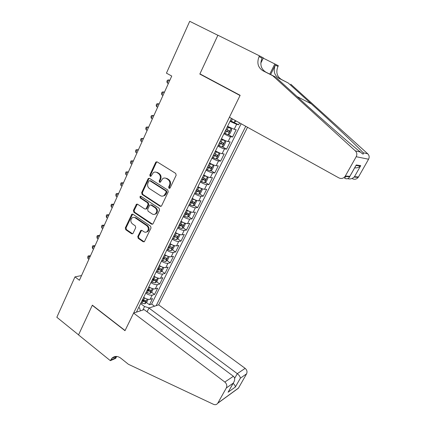 <?xml version="1.0" encoding="UTF-8"?>
<svg xmlns="http://www.w3.org/2000/svg" width="426" height="426" viewBox="0 0 426 426"><rect width="100%" height="100%" fill="white"/><g stroke="black" fill="none" stroke-linecap="round" stroke-linejoin="round"><path stroke-width="0.64" d="M168.994 188.308L170.112 187.935L176.162 175.246L175.693 173.398L157.205 161.912L156.108 161.923L155.639 162.471L149.814 175.038L150.133 176.305L150.91 176.295L153.381 172.621C154.558 171.886 155.751 171.87 156.949 172.567L158.467 173.52C160.325 174.99 160.815 176.939 159.936 179.362L159.17 180.986L159.494 182.264L160.304 182.237L162.7 178.632C163.919 177.839 165.16 177.802 166.417 178.531L167.956 179.5C169.846 180.991 170.341 182.956 169.447 185.39L168.669 187.019L168.994 188.308M165.075 178.036L167.104 178.553L168.643 179.522C170.528 181.007 171.023 182.967 170.128 185.395L169.356 187.025L169.734 188.34M150.847 176.327L150.527 175.065L149.814 175.038M155.703 172.093L157.652 172.594L159.164 173.552C161.023 175.017 161.513 176.96 160.634 179.378L159.872 180.997L160.219 182.291M137.768 236.547L138.21 238.342L143.147 241.76L144.355 241.718L151.028 227.963L150.575 226.153L132.923 214.219L131.804 214.235L125.303 227.926L125.739 229.699L131.581 233.752L132.736 233.725L133.066 233.299L135.724 227.638L135.282 225.849L132.353 223.847C130.42 221.877 130.345 219.885 132.14 217.867C133.12 217.191 134.131 217.175 135.164 217.819L146.768 225.684C148.711 227.601 148.823 229.582 147.108 231.632C146.075 232.399 145.005 232.436 143.897 231.744L141.959 230.418L140.777 230.45L137.768 236.547L138.493 236.457L138.935 238.246L144.217 241.819M92.357 305.165L78.554 334.852L56.839 317.269L74.971 276.884L79.412 280.271L171.742 76.046L166.438 73.15L189.714 21.3L217.867 35.278L199.831 74.071L240.04 95.515L125.074 330.533L92.357 305.165M160.064 206.227L161.273 206.179L161.63 205.726L168.233 191.876L167.769 190.033L149.547 178.403L148.44 178.419L148.008 178.936L141.65 192.659L142.098 194.453L160.064 206.227L161.033 206.322M159.553 210.087L153.067 223.682L152.737 224.108L151.528 224.156L133.844 212.239L133.402 210.449L136.448 204.23L137.566 204.214L144.728 208.98L145.889 208.953L146.256 208.49L148.067 204.634L147.614 202.829L140.117 197.888L140.085 196.29L140.868 196.28L159.095 208.261L159.553 210.087M142.55 299.654L144.222 300.889M146.448 302.535L149.451 304.755L152.513 298.578L150.117 299.313L152.178 295.143C150.346 295.452 148.2 294.787 145.735 293.157M147.598 289.366L149.169 290.511M151.502 292.209L154.563 294.441L157.657 288.194L155.282 288.86L157.364 284.648C155.549 284.909 153.397 284.227 150.916 282.603M152.7 278.961L154.042 279.93M156.614 281.772L159.729 284.009L162.86 277.693L160.506 278.295L162.615 274.035C160.81 274.253 158.653 273.551 156.15 271.926M157.854 268.449L158.733 269.067M161.773 271.213L164.958 273.46L168.121 267.075L165.794 267.608L167.924 263.3C166.129 263.47 163.967 262.751 161.443 261.133M166.997 260.536L170.24 262.794L173.441 256.335L171.135 256.798L173.291 252.442C171.508 252.565 169.346 251.825 166.795 250.216M172.269 249.742L175.587 252.006L178.824 245.477L176.54 245.866L178.718 241.457C176.95 241.537 174.782 240.775 172.21 239.172M177.605 238.821L180.991 241.1L184.266 234.492L182.008 234.811L184.213 230.349C182.456 230.381 180.283 229.598 177.69 228.006M182.994 227.777L186.46 230.067L189.767 223.384L187.536 223.623L189.767 219.113C188.026 219.097 185.848 218.293 183.233 216.706M188.446 216.605L191.988 218.905L195.337 212.148L193.127 212.313L195.385 207.75C193.66 207.68 191.476 206.855 188.84 205.273M193.958 205.305L197.584 207.616L200.971 200.779L198.788 200.864L201.072 196.248C199.363 196.13 197.174 195.278 194.512 193.708M199.528 193.873L203.239 196.194L206.669 189.277L204.512 189.288L206.823 184.612C205.13 184.442 202.941 183.569 200.252 182.003M205.156 182.301L208.964 184.644L212.43 177.647L210.306 177.567L212.643 172.844C210.966 172.615 208.772 171.721 206.062 170.16M210.849 170.597L214.757 172.951L218.266 165.874L216.168 165.714L218.533 160.932C216.871 160.645 214.672 159.729 211.935 158.179M216.605 158.754L220.615 161.124L224.167 153.962L222.1 153.717L224.491 148.876C222.851 148.536 220.647 147.593 217.883 146.049M222.42 146.768L226.547 149.159L230.136 141.906L228.102 141.57L230.525 136.677C228.9 136.277 226.691 135.308 223.906 133.775M228.304 134.637L232.548 137.044L236.18 129.712L234.178 129.286L227.553 126.341M147.076 311.811L148.951 308.041L158.664 304.846L247.522 127.289M156.177 305.666L245.738 126.298M231.451 118.385L136.416 312.162M230.333 120.67L238.619 124.791L236.627 124.328L229.997 121.351M232.548 137.044L230.525 136.677M226.547 149.159L224.491 148.876M220.615 161.124L218.533 160.932M214.757 172.951L212.643 172.844M208.964 184.644L206.823 184.612M203.239 196.194L201.072 196.248M197.584 207.616L195.385 207.75M191.988 218.905L189.767 219.113M186.46 230.067L184.213 230.349M180.991 241.1L178.718 241.457M175.587 252.006L173.291 252.442M170.24 262.794L167.924 263.3M164.958 273.46L162.615 274.035M159.729 284.009L157.364 284.648M154.563 294.441L152.178 295.143M149.451 304.755L151.629 304.058L241.143 123.753M238.619 124.791L239.566 122.88M142.816 310.059L144.558 306.523L140.617 303.589M81.542 275.553L74.971 276.884M138.743 307.418L139.648 308.099L140.41 310.852M221.488 138.706C224.268 140.239 226.472 141.198 228.102 141.57M215.497 150.921C218.25 152.465 220.45 153.397 222.1 153.717M209.576 162.988C212.302 164.542 214.502 165.448 216.168 165.714M203.729 174.916C206.429 176.476 208.623 177.36 210.306 177.567M197.946 186.7C200.625 188.271 202.813 189.133 204.512 189.288M192.232 198.351C194.89 199.927 197.073 200.763 198.788 200.864M186.588 209.858C189.219 211.445 191.402 212.265 193.127 212.313M181.007 221.238C183.617 222.83 185.789 223.629 187.536 223.623M175.491 232.489C178.073 234.087 180.246 234.859 182.008 234.811M170.038 243.608C172.599 245.211 174.766 245.967 176.54 245.866M164.649 254.599C167.184 256.212 169.351 256.942 171.135 256.798M159.319 265.467C161.832 267.086 163.994 267.8 165.794 267.608M154.047 276.213C156.544 277.837 158.696 278.529 160.506 278.295M148.834 286.836C151.31 288.466 153.461 289.142 155.282 288.86M143.684 297.343C146.134 298.977 148.28 299.632 150.117 299.313M144.558 306.523L149.27 307.939M151.629 304.058L154.537 306.203M199.831 74.071L201.312 74.614M157.088 161.848L156.347 162.524L150.527 175.065M149.388 178.318L148.722 178.957L142.369 192.648L142.816 194.442L160.756 206.189M166.177 192.254L165.852 190.97L149.883 180.746L149.105 180.757L148.019 182.813C147.156 185.198 147.641 187.126 149.467 188.601L160.325 195.619C161.624 196.391 162.897 196.343 164.148 195.481L166.177 192.254L166.87 192.248L166.545 190.965L165.852 190.97M149.872 180.741L150.596 180.762L166.545 190.965M162.556 196.141L164.841 195.465L166.055 193.952L165.368 193.963M166.87 192.248L166.055 193.952M137.348 204.102L134.131 210.407L134.573 212.191L152.551 224.23M145.697 209.065L146.97 208.452L148.775 204.602L148.328 202.803L140.841 197.872L140.117 197.888M140.836 196.258L140.841 197.872M152.247 213.985C153.349 214.651 154.42 214.613 155.458 213.868C157.263 211.775 157.167 209.757 155.176 207.813L150.996 205.055L149.83 205.087L149.457 205.556L147.641 209.411L148.094 211.221L152.247 213.985M154.324 214.406L156.161 213.82C157.961 211.733 157.865 209.714 155.879 207.771L155.176 207.813M150.745 204.933L151.704 205.023L155.879 207.771M141.645 230.269L138.493 236.457M146.102 232.154L147.822 231.552C149.537 229.502 149.419 227.521 147.481 225.61L146.768 225.684M133.855 217.351L135.894 217.761L147.481 225.61M132.683 214.097L126.043 227.851L126.479 229.625L132.614 233.81M234.236 122.363L236.153 120.989M169.713 80.53L168.595 79.912L167.242 82.916L168.355 83.533M169.82 80.301L168.595 79.912L167.391 80.258L166.854 81.457L167.242 82.916M272.747 75.727L262.842 70.711C257.932 67.5 256.676 62.798 259.072 56.61L259.45 55.838L217.899 35.209L199.922 73.868L240.142 95.312L229.406 117.251L338.915 177.914C341.301 178.984 343.356 178.494 345.087 176.439L356.195 156.715C357.249 154.516 356.967 152.567 355.332 150.863L272.747 75.727L275.595 77.063L299.707 98.981C322.189 119.472 350.715 144.457 359.581 151.374L360.502 152.098C363 154.516 363.868 154.723 363.101 152.721C358.42 147.348 333.569 123.961 311.278 103.843L288.28 83.027L278.908 78.283C274.259 75.253 273.077 70.849 275.356 65.077L277.97 66.435L278.327 65.726L263.263 58.149M288.28 83.027L281.485 79.502C276.884 76.499 275.713 72.143 277.97 66.435M259.072 56.61L262.059 58.16C259.684 64.273 260.925 68.921 265.787 72.1L275.595 77.063M345.364 175.997L349.842 176.332L356.248 164.969L360.726 165.639L354.475 176.673L358.484 176.971L368.57 159.228L356.195 156.715M363.101 152.721L367.776 153.839L290.772 84.199M259.45 55.838L263.385 57.899L260.818 63.117M270.627 74.55L275.356 65.077M269.764 74.113L274.855 63.905M367.776 153.839C369.289 155.405 369.555 157.205 368.57 159.228M358.484 176.971L358.223 177.381C356.61 179.271 354.693 179.724 352.472 178.739M349.842 176.332L349.687 176.769C348.553 178.792 346.876 179.287 344.661 178.265L345.662 176.481M356.248 164.969L355.481 166.401M360.726 165.639L360.327 166.065C358.697 167.546 356.818 168.132 354.688 167.812M354.475 176.673L354.097 177.083C352.11 178.824 349.991 179.341 347.733 178.643M133.604 313.089L224.827 382.053L233.4 376.28L144.148 309.622L133.604 313.089L124.994 330.693L92.288 305.32L78.528 334.905L110.334 360.662L115.696 358.367L116.644 356.445M158.664 304.846L245.158 368.368C246.984 369.981 247.453 371.813 246.563 373.863L238.411 388.198L217.729 403.268C216.68 404.689 215.274 405.041 213.511 404.333L128.418 364.289L120.766 358.159C117.469 355.822 114.498 355.875 111.841 358.309L110.334 360.662M246.563 373.863L240.349 378.197L235.349 387.026L228.096 392.218L233.192 383.187L226.323 387.969L217.83 403.102L238.507 388.043M148.951 308.041L237.298 373.655L245.158 368.368M115.611 356.45L115.451 356.78M238.411 388.198L236.67 389.465M226.323 387.969C227.26 385.78 226.76 383.805 224.827 382.053M116.058 356.429L114.674 358.362L110.611 360.098M240.349 378.197C240.269 376.776 239.252 375.258 237.298 373.655L234.641 378.373M235.349 387.026C235.37 386.041 234.641 384.795 233.166 383.299M228.096 392.218L229.177 390.376M233.192 383.187L233.341 382.99C235.104 380.184 235.125 377.947 233.4 376.28M224.241 133.088L228.144 134.728L229.87 133.716L231.691 130.036L231.18 128.567L227.276 126.9M231.18 128.567L227.367 126.714M225.391 130.739L228.741 132.23L229.641 130.873L226.121 129.254M228.261 130.276L227.175 131.346L225.487 130.548M164.308 92.49L163.201 91.867L161.859 94.833L162.966 95.456M164.436 92.208L163.201 91.867L162.018 92.176L161.486 93.358L161.859 94.833M218.224 145.357L222.127 146.949L223.863 145.9L225.658 142.263L225.125 140.857L221.222 139.243M225.125 140.857L221.328 139.025M219.363 143.04L222.702 144.494L223.597 143.157L220.082 141.57M222.239 142.588L221.153 143.599L219.47 142.811M158.962 104.311L157.865 103.678L156.544 106.612L157.636 107.245M159.111 103.976L157.865 103.678L156.704 103.955L156.177 105.126L156.544 106.612M212.276 157.482L216.174 159.02L217.92 157.94L219.699 154.34L219.14 153.003L215.242 151.438M219.14 153.003L215.364 151.193M213.399 155.192L216.733 156.614L217.633 155.293L214.113 153.738M216.286 154.75L215.199 155.708L213.527 154.931M153.679 116L152.593 115.361L151.283 118.263L152.364 118.902M153.85 115.616L151.454 115.6L150.932 116.761L151.283 118.263M206.402 169.463L210.3 170.948L212.052 169.836L213.804 166.278L213.229 165L209.331 163.488M213.229 165L212.057 164.303M211.775 164.17L209.47 163.211M207.515 167.194L210.838 168.584L211.733 167.285L208.218 165.762M210.396 166.768L209.32 167.674L207.654 166.907M148.456 127.555L147.38 126.911L146.086 129.781L147.156 130.425M148.647 127.129L146.262 127.118L145.745 128.263L146.086 129.781M200.598 181.3L204.491 182.738L206.253 181.593L207.984 178.079L207.387 176.859L203.49 175.4M207.387 176.859L206.796 176.502M205.598 175.943L203.644 175.086M201.695 179.064L205.012 180.416L205.907 179.133L202.387 177.647M204.576 178.643L203.511 179.495L201.849 178.739M143.285 138.982L142.22 138.333L140.942 141.171L142.002 141.821M143.503 138.509L141.123 138.509L140.612 139.643L140.942 141.171M194.858 192.999L198.75 194.389L200.518 193.212L202.233 189.74L201.61 188.58L197.717 187.168M199.384 187.515L197.888 186.828M195.944 190.784L199.256 192.11L200.145 190.843L196.631 189.389M198.82 190.374L197.765 191.178L196.114 190.438M138.178 150.287L137.124 149.632L135.857 152.433L136.911 153.094M138.413 149.766L136.048 149.771L135.543 150.889L135.857 152.433M195.853 200.161L192.014 198.798M193.047 198.835L192.195 198.425M193.122 205.87L195.917 200.188L196.546 201.264L194.852 204.693L193.074 205.902L189.187 204.56M190.262 202.377L193.564 203.665L194.453 202.414L190.939 200.992M193.079 201.546L192.089 202.728L190.449 201.993M133.125 161.465L132.081 160.799L130.83 163.573L131.868 164.239M133.381 160.895L131.022 160.911L130.526 162.018L130.83 163.573M190.039 211.605L186.375 210.29M186.849 210.023L186.572 209.896M190.331 211.717L190.928 212.654L189.256 216.046L187.467 217.287L183.585 215.987M184.644 213.831L187.941 215.087L188.83 213.852L185.315 212.462M187.477 212.995L186.481 214.145L184.841 213.421M128.125 172.514L127.092 171.848L125.856 174.591L126.884 175.262M128.402 171.907L126.053 171.928L125.564 173.025L125.856 174.591M184.282 222.915L180.805 221.653M184.815 223.112L185.369 223.916L183.718 227.271L181.923 228.533L178.041 227.287M179.09 225.152L182.376 226.382L183.265 225.157L179.751 223.799M181.939 224.305L180.933 225.429L179.303 224.715M123.183 183.446L122.161 182.775L120.936 185.491L121.958 186.162M123.481 182.797L121.138 182.823L120.654 183.91L120.936 185.491M178.59 234.098L175.294 232.884M179.378 234.38L179.879 235.051L178.244 238.363L176.439 239.657L172.567 238.453M173.6 236.339L176.881 237.543L177.77 236.334L174.255 235.003M176.881 237.543L173.829 235.876M118.295 194.261L117.278 193.585L116.069 196.269L117.081 196.95M118.609 193.569L116.282 193.606L115.797 194.677L116.069 196.269M172.956 245.147L169.852 243.986M174.01 245.52L174.447 246.058L172.834 249.332L171.023 250.653L167.152 249.492M168.174 247.405L171.449 248.576L172.333 247.384L168.824 246.084M171.449 248.576L168.414 246.915M113.46 204.959L112.453 204.278L111.255 206.935L112.256 207.616M113.79 204.224L111.474 204.267L113.795 204.214M111.255 206.935L110.994 205.327L111.474 204.267M167.386 256.069L164.468 254.966M168.723 256.537L169.079 256.937L167.482 260.18L165.666 261.527L161.8 260.408M162.812 258.342L166.076 259.487L166.96 258.305L163.451 257.038M166.076 259.487L163.062 257.826M108.673 215.545L107.677 214.853L106.495 217.484L107.485 218.171M109.024 214.768L106.713 214.816L109.035 214.747M106.495 217.484L106.239 215.865L106.713 214.816M161.885 266.868L159.143 265.819M163.504 267.421L163.77 267.698L162.189 270.904L160.368 272.278L156.507 271.197M157.508 269.157L160.762 270.27L161.646 269.104L158.142 267.869M160.762 270.27L157.769 268.62M103.939 226.014L102.954 225.317L101.782 227.915L102.767 228.613M104.311 225.2L102.006 225.253L104.322 225.162M101.782 227.915L101.542 226.291L102.006 225.253M156.443 277.55L153.882 276.549M158.365 278.189L156.96 281.506L155.128 282.907L151.273 281.868M152.263 279.85L155.511 280.936L156.39 279.786L152.886 278.572M155.511 280.936L152.54 279.286M99.258 236.371L98.278 235.674L97.117 238.246L98.097 238.943M99.641 235.519L97.352 235.583L99.663 235.471M97.117 238.246L96.888 236.606L97.352 235.583M151.065 288.104L148.679 287.161M153.296 288.828L151.784 291.991L149.952 293.418L146.097 292.422M147.076 290.425L150.319 291.485L151.193 290.34L147.694 289.163M150.319 291.485L147.364 289.834M94.625 246.617L93.656 245.914L92.506 248.459L93.475 249.162M95.03 245.727L92.746 245.797L95.051 245.674M92.506 248.459L92.288 246.814L92.746 245.797M145.751 298.546L143.53 297.652M148.168 299.324L146.666 302.364L144.829 303.813L140.979 302.854M141.949 300.878L145.181 301.917L146.054 300.783L142.561 299.632M145.181 301.917L142.247 300.266M90.04 256.761L89.082 256.053L87.942 258.571L88.901 259.28M90.461 255.834L88.187 255.909L90.488 255.77M87.942 258.571L87.729 256.915L88.187 255.909M234.178 129.286L236.627 124.328M170.128 185.395L169.447 185.39M168.643 179.522L167.956 179.5M167.104 178.553L166.417 178.531M159.872 180.997L159.17 180.986M160.634 179.378L159.936 179.362M159.164 173.552L158.467 173.52M157.652 172.594L156.949 172.567M156.347 162.524L155.639 162.471M169.356 187.025L168.669 187.019M142.816 194.442L142.098 194.453M142.369 192.648L141.65 192.659M148.722 178.957L148.008 178.936M150.596 180.762L149.883 180.746M152.231 224.087L151.528 224.156M134.573 212.191L133.844 212.239M134.131 210.407L133.402 210.449M136.794 204.677L136.064 204.709M146.97 208.452L146.256 208.49M148.775 204.602L148.067 204.634M148.328 202.803L147.614 202.829M151.704 205.023L150.996 205.055M141.166 230.791L140.447 230.876M135.894 217.761L135.164 217.819M132.316 233.661L131.581 233.752M126.479 229.625L125.739 229.699M126.043 227.851L125.303 227.926M132.166 214.645L131.437 214.693M143.86 241.659L143.147 241.76M138.935 238.246L138.21 238.342M234.284 122.342L235.205 120.467M231.339 121.165L232.436 118.929M278.908 78.283L281.485 79.502M265.787 72.1L262.842 70.711M355.332 150.863L360.502 152.098M311.278 103.843L297.023 96.542M228.187 134.707L231.196 128.604M227.122 129.744L228.283 127.39M225.242 133.578L226.392 131.229M227.175 131.346L228.741 132.23M222.17 146.922L225.141 140.894M221.078 142.055L222.223 139.728M219.22 145.846L220.359 143.525M221.153 143.599L222.702 144.494M216.222 158.994L219.156 153.035M215.103 154.223L216.232 151.922M213.266 157.961L214.395 155.671M215.199 155.708L216.733 156.614M210.343 170.922L213.245 165.032M209.203 166.241L210.316 163.967M207.387 169.937L208.5 167.674M209.32 167.674L210.838 168.584M204.533 182.706L207.398 176.891M203.372 178.116L204.475 175.874M201.578 181.774L202.675 179.532M203.511 179.495L205.012 180.416M198.793 194.357L201.626 188.606M197.605 189.858L198.697 187.637M195.832 193.468L196.918 191.253M197.765 191.178L199.256 192.11M191.908 201.455L192.989 199.261M190.156 205.023L191.231 202.84M192.089 202.728L193.564 203.665M187.509 217.255L190.252 211.69M186.279 212.92L187.344 210.753M184.549 216.451L185.608 214.289M186.481 214.145L187.941 215.087M181.966 228.506L184.65 223.059M180.715 224.257L181.769 222.111M179 227.74L180.049 225.604M180.933 225.429L182.376 226.382M176.486 239.625L179.112 234.295M175.214 235.456L176.252 233.341M173.52 238.906L174.559 236.792M171.066 250.621L173.643 245.403M169.777 246.532L170.805 244.439M168.1 249.94L169.127 247.852M165.709 261.495L168.227 256.383M164.399 257.48L165.416 255.414M162.743 260.85L163.76 258.79M160.416 272.241L162.881 267.24M159.084 268.305L160.085 266.261M157.444 271.639L158.451 269.599M155.176 282.869L157.588 277.976M153.829 279.009L154.819 276.985M152.21 282.305L153.2 280.287M149.995 293.381L152.359 288.588M148.626 289.595L149.611 287.593M147.029 292.854L148.008 290.857M144.877 303.775L147.183 299.089M143.487 300.064L144.462 298.083M141.906 303.285L142.875 301.31M156.811 161.976L156.108 161.923M149.153 178.441L148.44 178.419M164.841 195.465L164.148 195.481M137.177 204.203L136.448 204.23M146.603 208.91L145.889 208.953M140.809 196.274L140.085 196.29M156.161 213.82L155.458 213.868M141.496 230.37L140.777 230.45M147.822 231.552L147.108 231.632M132.534 214.182L131.804 214.235M345.087 176.439L349.687 176.769M356.189 165.15L349.783 176.508M360.327 166.065L356.077 165.442M354.097 177.083L358.223 177.381M115.899 356.589L111.841 358.309M233.341 382.99L228.245 392.026M229.348 130.707L229.641 130.873"/></g></svg>
